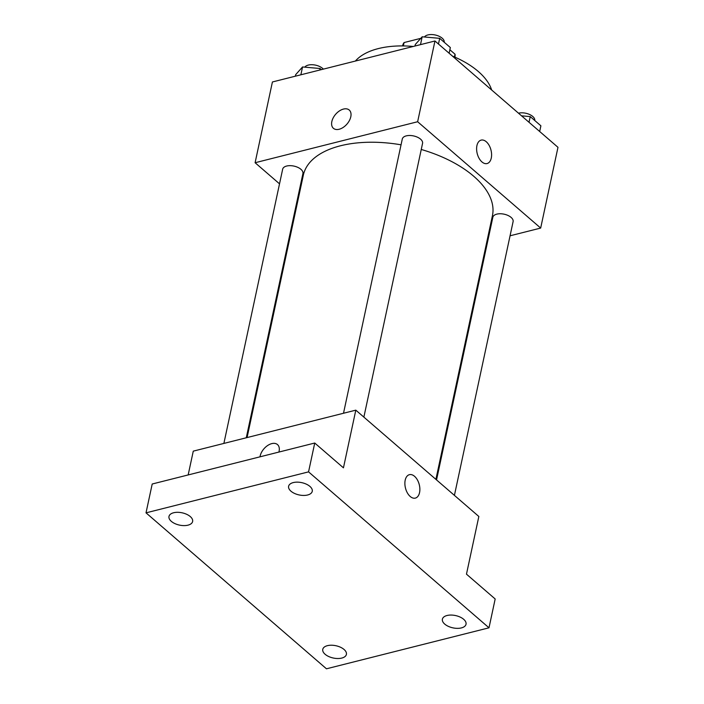 <?xml version="1.0" encoding="UTF-8"?>
<svg xmlns="http://www.w3.org/2000/svg" width="704" height="704" viewBox="0 0 704 704"><rect width="100%" height="100%" fill="white"/><g stroke="black" fill="none" stroke-linecap="round" stroke-linejoin="round"><path stroke-width="1.06" d="M403.348 45.936L404.07 42.557A26.743 13.904 -167.9 0 0 402.653 45.593L402.582 45.927M404.07 42.557L420.807 38.333M449.874 49.755L455.039 54.217A26.743 13.904 -167.9 0 1 454.951 56.804L454.881 57.138M454.458 56.954L455.039 54.217M452.426 56.091A72.521 37.708 12.1 0 1 478.271 71.465A72.521 37.708 12.1 0 1 491.638 89.98M355.379 61.054A72.521 37.708 12.1 0 1 413.23 46.464M279.523 183.841L255.103 162.73L272.413 81.972L434.958 40.99L557.982 147.321L540.672 228.07L510.066 235.787M255.103 162.73L417.639 121.739L434.958 40.99M417.639 121.739L540.672 228.07M481.14 140.114A12.082 7.102 -104.2 0 1 489.095 145.314A12.082 7.102 -104.2 0 1 491.278 158.039A12.082 7.102 -104.2 0 1 487.054 163.557A12.082 7.102 -104.2 0 1 477.215 153.569A12.082 7.102 -104.2 0 1 481.149 140.114A12.082 7.102 -104.2 0 1 489.095 145.306A12.082 7.102 -104.2 0 1 491.278 158.039A12.082 7.102 -104.2 0 1 487.054 163.557M435.899 479.371L492.43 215.67A96.694 50.283 -167.9 0 0 421.247 149.468M401.051 144.813A96.694 50.283 -167.9 0 0 303.345 175.129L247.078 437.571M298.047 199.839L297.405 199.294M487.661 241.437L486.86 241.639M246.277 437.774L302.931 173.527A10.358 5.386 -167.9 0 0 293.929 166.091A10.358 5.386 -167.9 0 0 282.665 169.18L223.881 443.423M363.871 417.111L422.558 143.361A10.358 5.386 -167.9 0 0 413.556 135.925A10.358 5.386 -167.9 0 0 402.292 139.014L343.508 413.257M454.414 495.37L513.102 221.619A10.358 5.386 -167.9 0 0 504.099 214.183A10.358 5.386 -167.9 0 0 492.844 217.272L436.542 479.917M343.482 109.067A12.082 7.489 130.8 0 1 349.219 110.018A12.082 7.489 130.8 0 1 346.984 124.062A12.082 7.489 130.8 0 1 333.414 128.304A12.082 7.489 130.8 0 1 333.221 117.823A12.082 7.489 130.8 0 1 343.482 109.067M333.414 128.313A12.082 7.489 130.8 0 1 333.221 117.823A12.082 7.489 130.8 0 1 343.49 109.076A12.082 7.489 130.8 0 1 349.228 110.018M355.81 410.15L478.843 516.481L466.47 574.165L495.176 598.972L488.998 627.81L326.462 668.8L146.018 512.846L152.205 484.009L314.741 443.027L343.446 467.834L355.81 410.15L193.274 451.141L188.17 474.936M146.018 512.846L308.554 471.865L314.741 443.027M308.554 471.865L488.998 627.81M409.42 474.672A12.082 7.102 -104.2 0 1 417.366 479.864A12.082 7.102 -104.2 0 1 419.549 492.589A12.082 7.102 -104.2 0 1 415.334 498.106A12.082 7.102 -104.2 0 1 405.486 488.127A12.082 7.102 -104.2 0 1 409.42 474.672A12.082 7.102 -104.2 0 1 417.375 479.864A12.082 7.102 -104.2 0 1 419.558 492.589A12.082 7.102 -104.2 0 1 415.334 498.106M259.987 456.834A12.082 7.489 130.8 0 1 271.762 443.626A12.082 7.489 130.8 0 1 277.499 444.576A12.082 7.489 130.8 0 1 278.898 452.065M259.987 456.826A12.082 7.489 130.8 0 1 271.762 443.626A12.082 7.489 130.8 0 1 277.499 444.576M190.282 516.569A12.082 6.283 12.1 0 1 192.623 521.497A12.082 6.283 12.1 0 1 183.955 525.606A12.082 6.283 12.1 0 1 171.318 521.347A12.082 6.283 12.1 0 1 168.986 516.428A12.082 6.283 12.1 0 1 177.646 512.31A12.082 6.283 12.1 0 1 190.282 516.569M344.071 649.484A12.082 6.283 12.1 0 1 346.403 654.403A12.082 6.283 12.1 0 1 337.744 658.522A12.082 6.283 12.1 0 1 325.107 654.262A12.082 6.283 12.1 0 1 322.766 649.334A12.082 6.283 12.1 0 1 331.434 645.225A12.082 6.283 12.1 0 1 344.071 649.484M463.698 619.318A12.082 6.283 12.1 0 1 466.03 624.237A12.082 6.283 12.1 0 1 457.371 628.355A12.082 6.283 12.1 0 1 444.734 624.096A12.082 6.283 12.1 0 1 442.394 619.168A12.082 6.283 12.1 0 1 451.062 615.058A12.082 6.283 12.1 0 1 463.698 619.318M309.91 486.402A12.082 6.283 12.1 0 1 312.25 491.33A12.082 6.283 12.1 0 1 303.582 495.44A12.082 6.283 12.1 0 1 290.946 491.181A12.082 6.283 12.1 0 1 288.614 486.262A12.082 6.283 12.1 0 1 297.273 482.143A12.082 6.283 12.1 0 1 309.91 486.402M295.354 76.19L295.689 74.65L302.544 66.968L320.065 68.499L321.367 69.634M300.872 74.8L302.544 66.968M319.73 70.039L320.065 68.499M323.347 69.133A10.358 5.386 -167.9 0 0 313.518 64.812A10.358 5.386 -167.9 0 0 304.779 67.17M521.558 115.834L530.244 116.591L540.892 125.805L539.678 131.498M529.021 122.285L530.244 116.591M534.776 120.516A10.358 5.386 -167.9 0 0 529.522 114.462A10.358 5.386 -167.9 0 0 518.487 113.186M414.982 46.024L415.316 44.484L422.171 36.802L439.692 38.333L450.349 47.546L449.126 53.24M420.499 44.634L422.171 36.802M438.469 44.026L439.692 38.333M444.224 42.258A10.358 5.386 -167.9 0 0 436.119 35.2A10.358 5.386 -167.9 0 0 424.406 37.004"/></g></svg>
